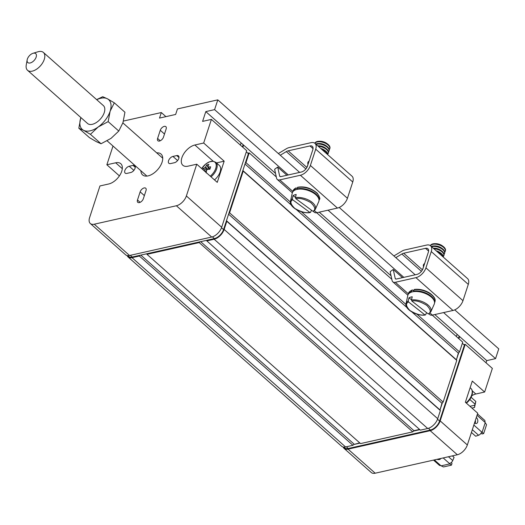 <?xml version="1.0" encoding="UTF-8"?>
<svg xmlns="http://www.w3.org/2000/svg" width="525" height="525" viewBox="0 0 525 525"><rect width="100%" height="100%" fill="white"/><g stroke="black" fill="none" stroke-linecap="round" stroke-linejoin="round"><path stroke-width="0.79" d="M433.525 460.11L439.34 465.262A3.38 1.89 -48.5 0 0 440.678 465.504L441.151 465.839L449.8 463.897L449.479 463.523A3.38 1.89 -48.5 0 0 452.747 460.537L454.086 457.393L452.373 455.871M440.587 458.522A3.281 1.667 18.1 0 1 440.541 458.752A3.281 1.667 18.1 0 1 436.964 459.336M441.151 465.839L443.454 466.955L451.421 465.163L449.8 463.897M451.421 465.163L451.992 463.404L451.382 462.433M471.43 432.456L475.689 436.229L478.577 435.232A3.38 1.89 -48.5 0 0 481.661 431.996L482.094 432.265L485.231 422.658L484.857 422.218A3.38 1.89 -48.5 0 0 484.608 420.249L477.481 413.936M476.319 417.5A3.281 2.152 -102.7 0 1 477.822 420.912A3.281 2.152 -102.7 0 1 476.326 423.524A3.281 2.152 -102.7 0 1 474.731 423.012A3.281 2.152 -102.7 0 1 474.567 422.855M482.094 432.265L483.656 433.584L486.544 424.738L485.231 422.658M480.933 433.381L482.075 433.939L483.656 433.584M475.033 423.242A3.281 2.152 77.3 0 0 475.368 420.407M471.128 397.3L475.834 401.474L474.521 407.492L471.929 408.069M469.816 399.492L474.987 404.079L475.834 401.474M474.987 404.079L474.797 405.215L469.941 406.311M474.797 405.215L474.521 407.492M305.872 168.945L286.302 151.607L280.271 155.236M286.302 151.607A5.972 3.34 131.5 0 1 288.14 150.839L306.876 167.442M313.038 148.647L309.98 145.93L288.14 150.839M309.98 145.93A5.972 3.34 131.5 0 1 312.342 146.35A5.972 3.34 131.5 0 1 312.782 149.828L307.46 166.117A5.972 3.34 131.5 0 1 301.462 171.99L280.849 176.623A2.389 1.332 131.5 0 1 279.904 176.452A2.389 1.332 131.5 0 1 279.641 175.987L280.402 176.656M286.939 175.258L277.699 167.068L279.641 175.987M277.699 167.068L274.627 169.267L276.57 178.185A6.366 3.563 -48.5 0 0 277.266 179.432A6.366 3.563 -48.5 0 0 279.786 179.878L300.392 175.252A9.949 5.565 -48.5 0 0 310.393 165.46L315.715 149.172A9.949 5.565 -48.5 0 0 314.98 143.371A9.949 5.565 -48.5 0 0 311.043 142.675L289.209 147.577A9.949 5.565 131.5 0 0 286.145 148.864L278.362 153.543M314.98 143.371L352.012 176.19A9.949 5.565 131.5 0 1 352.748 181.991L347.425 198.279A9.949 5.565 131.5 0 1 337.431 208.071L316.818 212.704A6.366 3.563 131.5 0 1 314.298 212.257L313.353 211.418M307.965 164.187A8.557 4.344 18.1 0 1 307.893 162.481A8.557 4.344 18.1 0 1 309.113 161.057M421.417 271.346L401.848 254.008L395.817 257.637M401.848 254.008A5.972 3.34 131.5 0 1 403.686 253.24L422.422 269.843M428.584 251.048L425.526 248.332L403.686 253.24M425.526 248.332A5.972 3.34 131.5 0 1 427.882 248.752A5.972 3.34 131.5 0 1 428.328 252.23L422.999 268.518A5.972 3.34 131.5 0 1 417.008 274.391L396.395 279.024A2.389 1.332 131.5 0 1 395.45 278.86A2.389 1.332 131.5 0 1 395.187 278.388L395.942 279.057M402.485 277.659L393.245 269.469L395.187 278.388M393.245 269.469L390.173 271.668L392.116 280.586A6.366 3.563 -48.5 0 0 392.812 281.833A6.366 3.563 -48.5 0 0 395.332 282.286L415.938 277.653A9.949 5.565 -48.5 0 0 425.933 267.862L431.261 251.573A9.949 5.565 -48.5 0 0 430.526 245.772A9.949 5.565 -48.5 0 0 426.589 245.077L404.755 249.979A9.949 5.565 131.5 0 0 401.691 251.265L393.908 255.944M430.526 245.772L467.558 278.598A9.949 5.565 131.5 0 1 468.293 284.392L462.971 300.681A9.949 5.565 131.5 0 1 452.977 310.472L432.364 315.105A6.366 3.563 131.5 0 1 429.844 314.659L428.925 313.845M423.511 266.588A8.557 4.344 18.1 0 1 423.439 264.889A8.557 4.344 18.1 0 1 424.659 263.458M293.068 195.608A13.407 6.812 -161.9 0 1 296.179 194.48L295.431 197.643A13.086 6.648 18.1 0 1 309.829 200.74A13.086 6.648 18.1 0 1 315.335 209.331L318.701 201.738A13.926 7.074 -161.9 0 0 307.788 190.339A13.926 7.074 -161.9 0 0 292.261 193.095L290.489 201.206A13.086 6.648 18.1 0 1 292.32 198.765L293.068 195.608L295.49 197.393M311.476 210.21L310.61 212.244L309.842 212.415L292.701 199.782L292.32 198.765M295.431 197.643L295.811 198.66L312.946 211.293L313.714 211.122M310.61 212.244L309.842 212.415C306.022 213.314 301.015 211.988 294.827 208.432C290.463 204.212 289.761 201.324 292.701 199.782M307.532 165.88A7.96 4.043 -161.9 0 0 307.21 166.497A7.96 4.043 -161.9 0 0 307.118 166.976M307.689 165.395A7.96 4.043 -161.9 0 0 307.368 166.012A7.96 4.043 -161.9 0 0 307.309 166.261M308.273 163.616A7.96 4.043 -161.9 0 0 307.952 164.233A7.96 4.043 -161.9 0 0 307.847 164.916M308.431 163.131A7.96 4.043 -161.9 0 0 308.109 163.748A7.96 4.043 -161.9 0 0 308.044 163.99M309.015 161.352A7.96 4.043 -161.9 0 0 308.693 161.969A7.96 4.043 -161.9 0 0 308.588 162.652M309.008 161.123A7.96 4.043 -161.9 0 0 308.851 161.483A7.96 4.043 -161.9 0 0 308.785 161.726M327.6 154.553A7.96 4.043 -161.9 0 0 321.91 149.52M327.771 154.704A7.96 4.043 -161.9 0 0 325.251 150.721A7.96 4.043 -161.9 0 0 320.933 148.647M324.575 150.229A6.405 3.255 -161.9 0 0 324.542 150.202A6.405 3.255 -161.9 0 0 320.683 148.431M327.764 154.147A7.96 4.043 -161.9 0 0 328.263 153.32A7.96 4.043 -161.9 0 0 325.881 148.975A7.96 4.043 -161.9 0 0 318.275 146.298M328.328 153.077A7.96 4.043 -161.9 0 0 328.42 152.834A7.96 4.043 -161.9 0 0 325.992 148.457A7.96 4.043 -161.9 0 0 317.842 145.792A7.96 4.043 -161.9 0 0 317.71 145.792M325.316 147.965A6.405 3.255 -161.9 0 0 325.283 147.938A6.405 3.255 -161.9 0 0 318.721 145.792L317.842 145.792M328.506 151.882A7.96 4.043 -161.9 0 0 329.004 151.056A7.96 4.043 -161.9 0 0 324.968 145.694A7.96 4.043 -161.9 0 0 316.057 144.322M329.07 150.806A7.96 4.043 -161.9 0 0 329.162 150.57A7.96 4.043 -161.9 0 0 326.734 146.193A7.96 4.043 -161.9 0 0 318.583 143.528A7.96 4.043 -161.9 0 0 315.945 143.929A7.96 4.043 -161.9 0 0 315.709 144.021M326.058 145.701A6.405 3.255 -161.9 0 0 326.018 145.674A6.405 3.255 -161.9 0 0 319.463 143.528L318.583 143.528M329.247 149.612A7.96 4.043 -161.9 0 0 329.746 148.792A7.96 4.043 -161.9 0 0 327.357 144.447A7.96 4.043 -161.9 0 0 316.522 142.15A7.96 4.043 -161.9 0 0 314.888 143.299M329.805 148.542A7.96 4.043 -161.9 0 0 329.903 148.306A7.96 4.043 -161.9 0 0 327.469 143.929A7.96 4.043 -161.9 0 0 319.325 141.264A7.96 4.043 -161.9 0 0 316.68 141.665A7.96 4.043 -161.9 0 0 314.816 143.24M327.469 143.929L326.76 143.41A6.405 3.255 -161.9 0 0 320.197 141.264L319.325 141.264M408.962 297.806A13.407 6.812 -161.9 0 1 412.23 296.802L411.469 299.965A13.086 6.648 18.1 0 1 425.631 303.299A13.086 6.648 18.1 0 1 430.881 311.732L434.247 304.139A13.926 7.074 -161.9 0 0 423.334 292.747A13.926 7.074 -161.9 0 0 407.8 295.496L406.035 303.614A13.086 6.648 18.1 0 1 408.201 300.969L408.962 297.806L411.508 299.814M426.556 312.605L425.657 314.724L424.915 314.888L408.555 301.993L408.201 300.969M411.469 299.965L411.823 300.996L428.183 313.884L428.925 313.72M425.657 314.724L424.915 314.888C420.945 315.65 415.958 314.193 409.959 310.518C405.884 306.252 405.418 303.411 408.555 301.993M423.078 268.282A7.96 4.043 -161.9 0 0 422.756 268.898A7.96 4.043 -161.9 0 0 422.664 269.377M423.235 267.796A7.96 4.043 -161.9 0 0 422.914 268.413A7.96 4.043 -161.9 0 0 422.855 268.662M423.819 266.017A7.96 4.043 -161.9 0 0 423.498 266.634A7.96 4.043 -161.9 0 0 423.393 267.323M423.977 265.532A7.96 4.043 -161.9 0 0 423.655 266.149A7.96 4.043 -161.9 0 0 423.59 266.398M424.561 263.753A7.96 4.043 -161.9 0 0 424.239 264.37A7.96 4.043 -161.9 0 0 424.134 265.053M424.554 263.524A7.96 4.043 -161.9 0 0 424.397 263.885A7.96 4.043 -161.9 0 0 424.331 264.127M443.146 256.961A7.96 4.043 -161.9 0 0 437.456 251.921M443.317 257.112A7.96 4.043 -161.9 0 0 440.797 253.122A7.96 4.043 -161.9 0 0 436.478 251.048M440.797 253.122L440.088 252.604A6.405 3.255 -161.9 0 0 436.229 250.832M443.31 256.548A7.96 4.043 -161.9 0 0 443.809 255.727A7.96 4.043 -161.9 0 0 441.689 251.58A7.96 4.043 -161.9 0 0 433.821 248.699M443.874 255.478A7.96 4.043 -161.9 0 0 443.966 255.242A7.96 4.043 -161.9 0 0 441.538 250.858A7.96 4.043 -161.9 0 0 433.387 248.194A7.96 4.043 -161.9 0 0 433.256 248.194M441.538 250.858L440.823 250.34A6.405 3.255 -161.9 0 0 434.267 248.2L433.387 248.194M444.052 254.284A7.96 4.043 -161.9 0 0 444.55 253.457A7.96 4.043 -161.9 0 0 440.514 248.095A7.96 4.043 -161.9 0 0 431.602 246.73M444.616 253.214A7.96 4.043 -161.9 0 0 444.708 252.971A7.96 4.043 -161.9 0 0 442.273 248.594A7.96 4.043 -161.9 0 0 434.129 245.93A7.96 4.043 -161.9 0 0 431.747 246.245A7.96 4.043 -161.9 0 0 431.255 246.422M442.273 248.594L441.564 248.076A6.405 3.255 -161.9 0 0 435.008 245.93L434.129 245.93M444.793 252.02A7.96 4.043 -161.9 0 0 445.292 251.193A7.96 4.043 -161.9 0 0 443.172 247.052A7.96 4.043 -161.9 0 0 432.324 244.466A7.96 4.043 -161.9 0 0 430.434 245.7M445.351 250.95A7.96 4.043 -161.9 0 0 445.449 250.707A7.96 4.043 -161.9 0 0 443.015 246.33A7.96 4.043 -161.9 0 0 434.871 243.666A7.96 4.043 -161.9 0 0 432.488 243.981A7.96 4.043 -161.9 0 0 430.362 245.641M443.015 246.33L442.306 245.812A6.405 3.255 -161.9 0 0 435.743 243.666L434.871 243.666M296.999 188.58L296.257 188.042L295.47 188.272L296.257 188.042M293.088 190.818L292.714 191.966A13.827 7.028 18.1 0 1 295.043 189.577L295.47 188.272A13.827 7.028 18.1 0 0 293.088 190.818L295.719 187.963M297.321 187.589L296.901 188.888A13.827 7.028 18.1 0 1 312.06 191.454A13.827 7.028 18.1 0 1 318.997 200.543L319.377 199.408A13.827 7.028 18.1 0 0 312.637 190.227A13.827 7.028 18.1 0 0 297.321 187.589L298.108 187.353M413.654 290.883L412.683 290.056L411.954 290.272L412.683 290.056M408.634 293.219L408.253 294.374A13.827 7.028 18.1 0 1 411.534 291.572L411.954 290.272A13.827 7.028 18.1 0 0 408.634 293.219C408.391 292.53 409.592 291.434 412.237 289.944M414.022 289.754L413.595 291.06A13.827 7.028 18.1 0 1 428.256 294.21A13.827 7.028 18.1 0 1 434.542 302.945L434.923 301.809A13.827 7.028 18.1 0 0 428.82 292.989A13.827 7.028 18.1 0 0 414.022 289.754L414.75 289.537M214.489 179.911A11.143 6.228 -48.5 0 0 219.299 165.408L215.854 162.356A11.143 6.228 131.5 0 1 211.037 176.853M215.854 162.356L213.13 161.234L209.488 161.844L205.675 164.108L201.685 168.571A10.644 5.952 131.5 0 1 214.955 162.232A10.644 5.952 131.5 0 1 210.256 176.164M207.198 169.621L204.835 167.764A2.684 1.503 131.5 0 1 205.616 167.002L206.752 164.896L208.924 164.41L207.782 166.517A2.684 1.503 131.5 0 1 207.933 166.635A2.684 1.503 131.5 0 1 208.149 167.022L209.993 168.886M206.141 172.922L206.581 170.192A2.684 1.503 131.5 0 0 207.362 169.431A19.845 10.08 18.1 0 1 209.888 169.253L210.676 166.845A19.845 10.08 -161.9 0 0 208.149 167.022M206.246 172.056L204.356 170.933M204.409 170.684A2.684 1.503 131.5 0 1 204.369 170.651A2.684 1.503 131.5 0 1 204.048 170.179L206.266 171.918M203.661 170.317A19.845 10.08 18.1 0 1 204.048 170.179M202.67 169.437L203.011 168.564L206.568 170.251M204.835 167.764A19.845 10.08 -161.9 0 0 203.011 168.564M208.983 169.286L206.752 164.896M205.616 167.002L207.893 169.372M466.062 402.872A11.143 6.228 -48.5 0 0 471.699 394.859A11.143 6.228 -48.5 0 0 470.873 388.369C472.52 389.917 472.874 392.254 471.929 395.371L468.497 401.159L466.41 403.174A10.644 5.952 -48.5 0 0 471.89 395.443M33.003 53.301L37.938 51.791A11.937 6.674 131.5 0 1 43.385 52.434L103.379 105.604A11.937 6.674 131.5 0 1 100.459 118.972A11.937 6.674 131.5 0 1 87.544 123.473L27.549 70.304A11.937 6.674 131.5 0 1 26.25 64.982L27.156 59.896A5.972 3.34 131.5 0 1 33.003 53.301A5.972 3.34 131.5 0 1 36.323 54.607A5.972 3.34 131.5 0 1 34.84 59.587A5.972 3.34 131.5 0 1 29.453 63.072A5.972 3.34 131.5 0 1 27.156 59.896M80.883 117.574A19.898 11.123 -48.5 0 0 80.791 117.836A19.898 11.123 -48.5 0 0 83.514 130.292A19.898 11.123 -48.5 0 0 98.182 126.998A19.898 11.123 -48.5 0 0 110.125 111.248A19.898 11.123 -48.5 0 0 107.402 98.785A19.898 11.123 -48.5 0 0 96.718 99.704M80.791 117.836L78.822 128.218L83.514 130.292L90.418 134.328L98.182 126.998L108.157 121.629L110.125 111.248L114.306 102.821L107.402 98.785L102.71 96.712L96.626 99.625M114.306 102.821L124.937 112.245L122.968 122.627L118.788 131.053L108.157 121.629M90.418 134.328L101.049 143.752L111.024 138.377L118.788 131.053M78.822 128.218L89.453 137.642L96.357 141.671L101.049 143.752M43.385 52.434A11.937 6.674 131.5 0 1 41.626 64.365A11.937 6.674 131.5 0 1 27.549 70.304M240.378 145.09L241.1 142.898L243.567 145.084L242.852 147.282M90.307 223.506L125.613 254.796A9.949 5.565 -48.5 0 0 129.55 255.498L211.687 237.044A9.949 5.565 -48.5 0 0 221.681 227.253L246.704 150.695L211.398 119.405L203.68 143.023L224.168 161.182L217.252 182.359L196.757 164.2L186.375 195.963A9.949 5.565 131.5 0 1 176.38 205.754L94.244 224.208A9.949 5.565 131.5 0 1 90.307 223.506A9.949 5.565 131.5 0 1 89.572 217.711L99.953 185.948L108.754 183.973A12.935 7.232 131.5 0 0 120.113 174.786A12.935 7.232 131.5 0 0 120.789 163.708A12.935 7.232 131.5 0 0 115.671 162.796L106.87 164.771L113 146.035M123.434 121.058L161.319 112.547L159.508 118.086L175.639 114.457L177.45 108.924L217.79 99.862L299.637 172.403M339.202 207.467L415.183 274.805M454.748 309.868L498.75 348.863L495.554 358.634L443.592 312.578M241.1 142.898L205.793 111.608L202.598 121.38L211.398 119.405M119.411 175.888L106.87 164.771M161.319 112.547L165.933 116.642M126.886 173.401A4.364 2.441 131.5 0 1 125.16 173.093A4.364 2.441 131.5 0 1 125.39 169.352A4.364 2.441 131.5 0 1 129.222 166.248L133.035 165.395A4.364 2.441 131.5 0 1 134.761 165.703A4.364 2.441 131.5 0 1 134.531 169.444A4.364 2.441 131.5 0 1 130.699 172.541L126.886 173.401M156.732 152.893A13.926 7.79 131.5 0 1 161.05 154.061A13.926 7.79 131.5 0 1 157.644 169.654A13.926 7.79 131.5 0 1 142.577 174.91A13.926 7.79 131.5 0 1 140.897 170.756M176.748 155.571A4.364 2.441 131.5 0 1 178.474 155.879A4.364 2.441 131.5 0 1 178.244 159.62A4.364 2.441 131.5 0 1 174.405 162.724L170.592 163.577A4.364 2.441 131.5 0 1 168.866 163.268A4.364 2.441 131.5 0 1 169.096 159.528A4.364 2.441 131.5 0 1 172.928 156.43L176.748 155.571L178.986 157.559M137.491 200.005L140.149 191.861A3.977 2.225 131.5 0 1 142.748 188.56A3.977 2.225 131.5 0 1 145.72 188.219A3.977 2.225 131.5 0 1 146.016 190.542L143.358 198.686A3.977 2.225 131.5 0 1 140.759 201.981A3.977 2.225 131.5 0 1 137.78 202.322A3.977 2.225 131.5 0 1 137.491 200.005L140.123 202.335M164.489 134.026L160.276 130.285A3.977 2.225 131.5 0 1 162.875 126.991A3.977 2.225 131.5 0 1 165.847 126.65A3.977 2.225 131.5 0 1 166.143 128.966L163.478 137.11A3.977 2.225 131.5 0 1 160.88 140.411A3.977 2.225 131.5 0 1 157.907 140.752A3.977 2.225 131.5 0 1 157.612 138.429L160.243 140.766M160.276 130.285L157.612 138.429M217.79 99.862L214.594 109.633L288.297 174.95M328.046 210.177L403.837 277.351M196.757 164.2L187.957 166.176A12.935 7.232 131.5 0 1 182.838 165.27A12.935 7.232 131.5 0 1 183.52 154.186A12.935 7.232 131.5 0 1 194.88 144.998L203.68 143.023M205.793 111.608L214.594 109.633M486.038 362.808L486.754 360.616L434.792 314.56M391.072 275.815L319.246 212.159M275.533 173.414L243.567 145.084M486.754 360.616L495.554 358.634M224.168 161.182L216.477 162.914M127.772 255.649L128.605 256.39A9.155 5.119 -48.5 0 0 132.228 257.033L214.371 238.58A9.155 5.119 -48.5 0 0 223.565 229.569L248.371 153.667L246.323 151.85M242.425 146.908L243.147 144.716M462.354 343.311L464.402 345.122L439.596 421.03A9.155 5.119 131.5 0 1 430.395 430.034L348.259 448.494A9.155 5.119 131.5 0 1 344.636 447.845L343.803 447.103M459.178 336.171L458.456 338.363M343.173 447.018A9.949 5.565 -48.5 0 0 344.111 448.442A9.949 5.565 -48.5 0 0 348.049 449.144L430.185 430.69A9.949 5.565 -48.5 0 0 440.18 420.899L465.202 344.341L463.857 344.643M458.883 338.737L459.598 336.545M465.202 344.341L492.358 368.406L484.641 392.024L472.297 381.084L465.373 402.262L477.724 413.201L467.342 444.964A9.949 5.565 -48.5 0 1 457.341 454.755L375.204 473.209A9.949 5.565 -48.5 0 1 371.267 472.513L344.111 448.442M471.817 395.699A12.935 7.232 131.5 0 1 475.84 394.006L484.641 392.024M419.836 429.667L413.556 431.077L413.956 430.684L200.668 241.657M359.992 443.113L353.712 444.524L359.723 442.87M458.738 352.708L456.396 359.874L458.338 353.102L459.539 351.927L462.735 342.149L432.246 315.131M442.345 402.878L440.002 410.045L441.945 403.266L443.139 402.091L456.77 360.393L243.213 171.124L229.582 212.822L443.139 402.091M419.567 429.424L413.956 430.684M360.537 443.592L412.755 431.858L199.192 242.589L146.98 254.323L360.537 443.592M412.755 431.858L413.556 431.077M199.992 241.808L199.192 242.589M352.912 445.305L139.348 256.036L132.018 257.683A9.949 5.565 131.5 0 1 128.08 256.988L341.644 446.257A9.949 5.565 131.5 0 0 345.581 446.952L352.912 445.305L353.712 444.524M146.98 254.323L146.606 253.805M226.439 220.776L226.813 221.294L224.149 229.438A9.949 5.565 131.5 0 1 214.154 239.229L206.824 240.877L206.45 240.358M128.08 256.988A9.949 5.565 131.5 0 1 127.142 255.557M140.825 255.104L354.113 444.13M226.813 221.294L440.377 410.563L437.712 418.707A9.949 5.565 131.5 0 1 427.717 428.498L420.381 430.146L206.824 240.877M441.945 403.266L228.592 214.187M226.465 220.703L439.812 409.782M458.338 353.102L412.053 312.08M406.901 307.512L296.507 209.678M291.362 205.111L244.991 164.017M242.858 170.533L456.212 359.618M391.84 279.32L316.7 212.73M276.294 176.918L249.172 152.88L245.976 162.658L290.397 202.02M301.363 211.746L405.943 304.421M416.909 314.147L459.539 351.927M247.833 153.182L249.172 152.88M457.131 334.353L456.409 336.551M140.149 255.255L139.348 256.036M440.377 410.563L440.002 410.045M229.582 212.822L228.782 213.609M456.77 360.393L456.396 359.874M242.839 170.605L243.213 171.124M245.976 162.658L245.182 163.439M434.378 459.92L440.678 465.504M449.479 463.523L443.179 457.938M452.747 460.537L448.475 456.75M473.845 425.066L481.661 431.996M484.857 422.218L477.041 415.288M472.329 429.699L478.577 435.232M315.715 149.172L352.748 181.991M347.425 198.279L310.393 165.46M300.392 175.252L337.431 208.071M316.818 212.704L314.455 210.604M292.871 191.481L279.786 179.878M431.261 251.573L468.293 284.392M462.971 300.681L425.933 267.862M415.938 277.653L452.977 310.472M432.364 315.105L430.001 313.005M408.417 293.882L395.332 282.286M295.811 198.66C299.624 197.761 304.631 199.087 310.826 202.643C315.184 206.863 315.886 209.751 312.946 211.293M411.823 300.996C415.793 300.234 420.781 301.691 426.779 305.36C430.854 309.625 431.32 312.467 428.183 313.884M186.375 195.963L221.681 227.253M176.38 205.754L211.687 237.044M94.244 224.208L129.55 255.498M129.222 166.248L133.875 170.376M135.273 167.377L133.035 165.395M172.928 156.43L177.588 160.552M140.149 191.861L144.368 195.595M213.202 161.241L194.88 144.998M122.305 168.676L115.671 162.796M214.371 238.58L212.408 236.847M130.305 255.327L132.228 257.033M221.504 227.745L223.565 229.569M440.18 420.899L467.342 444.964M430.185 430.69L457.341 454.755M348.049 449.144L375.204 473.209M472.297 390.863L475.84 394.006M346.336 446.782L348.259 448.494M430.395 430.034L428.439 428.302M439.596 421.03L437.535 419.206M345.581 446.952L132.018 257.683M427.717 428.498L214.154 239.229M437.712 418.707L224.149 229.438M277.266 179.432L292.34 192.793M392.812 281.833L407.886 295.194M313.53 211.352L315.335 209.331M290.489 201.206C288.691 206.962 302.105 214.272 310.262 212.533M307.368 166.012L307.21 166.497M308.109 163.748L307.952 164.233M308.851 161.483L308.693 161.969M324.542 150.202L325.251 150.721M328.42 152.834L328.263 153.32M325.283 147.938L325.992 148.457M329.162 150.57L329.004 151.056M326.018 145.674L326.734 146.193M329.903 148.306L329.746 148.792M428.715 313.97L430.881 311.732M406.035 303.614C404.296 309.225 417.067 316.411 425.309 315.013M422.914 268.413L422.756 268.898M423.655 266.149L423.498 266.634M424.397 263.885L424.239 264.37M443.966 255.242L443.809 255.727M444.708 252.971L444.55 253.457M445.449 250.707L445.292 251.193M297.655 187.248C304.539 186.047 311.069 188.035 317.244 193.207C319.725 197.085 320.434 199.152 319.377 199.408M414.369 289.413C419.613 288.835 424.771 290.095 429.857 293.199C436.82 298.358 434.93 301.179 434.923 301.809M470.131 387.712L470.873 388.369M162.737 158.215L122.876 122.889M146.902 176.078L107.133 140.838"/></g></svg>
